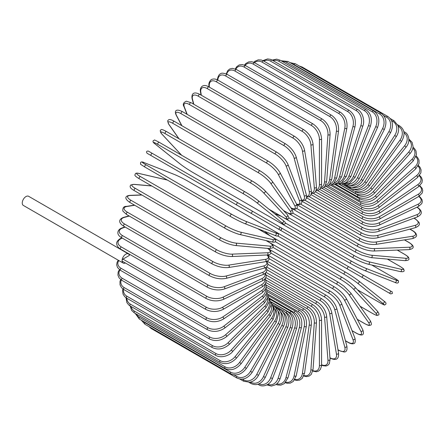 <?xml version="1.0" encoding="UTF-8"?>
<svg xmlns="http://www.w3.org/2000/svg" width="445" height="445" viewBox="0 0 445 445"><rect width="100%" height="100%" fill="white"/><g stroke="black" fill="none" stroke-linecap="round" stroke-linejoin="round"><path stroke-width="0.67" d="M300.948 242.102A1.257 0.723 -60 0 1 300.931 242.091L390.732 293.939L392.407 293.439C391.784 290.552 392.996 292.754 390.143 290.702L281.207 227.801L390.143 290.702A1.257 1.024 120 0 1 388.891 292.877L386.549 291.525A1.257 0.723 120 0 0 386.555 291.531M236.829 205.084L151.211 155.65A1.257 0.723 -60 0 1 151.211 154.204A1.257 0.723 -60 0 1 152.468 153.475L238.086 202.909A1.257 0.723 120 0 0 236.829 203.632A1.257 0.723 120 0 0 236.829 205.084L250.474 212.96A1.257 1.024 -60 0 0 251.731 210.785L281.162 227.773M278.108 228.914L250.474 212.96L278.108 228.914A1.257 1.024 -60 0 0 279.365 226.739L281.212 227.807C282.13 229.32 281.707 230.043 279.938 229.97L278.108 228.914M151.211 155.65L275.767 227.562A1.257 0.723 120 0 0 275.778 227.567M128.444 253.928A5.273 3.048 120 0 0 124.377 255.341A5.273 3.048 120 0 0 122.075 260.648A1.257 0.723 -60 0 1 122.965 259.112L129.428 255.38A5.273 3.048 120 0 0 128.444 253.928L28.619 196.295A5.273 3.048 120 0 0 24.553 197.708A5.273 3.048 120 0 0 22.25 203.015A5.273 3.048 120 0 0 23.34 205.429L123.17 263.062A5.273 3.048 120 0 0 125.418 263.006M122.965 259.112L206.452 307.311A1.257 0.723 120 0 0 205.629 308.418A1.257 0.723 120 0 0 205.824 309.425L122.336 261.226A1.257 0.723 -60 0 1 122.075 260.648A5.273 3.048 120 0 0 123.17 263.062M265.86 277.602L312.946 304.786C318.197 308.391 321.073 313.369 321.568 319.721L321.568 364.844A1.257 0.723 180 0 1 320.789 365.512A1.257 0.723 180 0 1 319.421 365.356L319.421 320.233A11.303 6.525 -120 0 0 311.428 306.388L265.982 280.15M312.88 370.657A11.303 6.525 -120 0 0 319.421 365.356M312.946 304.786A1.257 0.723 120 0 0 311.978 305.125A1.257 0.723 120 0 0 311.428 306.388M321.568 319.721A1.257 0.723 180 0 1 320.789 320.389A1.257 0.723 180 0 1 319.421 320.233M321.563 365.106L323.07 365.718L325.996 366.001L327.876 365.284L329.294 363.749L330.09 359.393A1.257 0.784 175.5 0 1 329.35 360.183A1.257 0.784 175.5 0 1 327.954 360.088L324.55 317.101A11.303 5.935 -124.2 0 0 315.861 303.696L266.232 275.043M321.568 364.739A11.303 5.935 -124.2 0 0 327.954 360.088M330.09 359.393L326.686 316.406A1.257 0.784 175.5 0 1 325.946 317.196A1.257 0.784 175.5 0 1 324.55 317.101M326.686 316.406C325.751 310.376 322.647 305.576 317.374 302.01A1.257 0.723 120 0 0 316.367 302.383A1.257 0.723 120 0 0 315.861 303.696M329.984 358.008A1.257 0.723 120 0 0 330.073 358.075C334.612 360.216 339.146 360.584 338.545 353.108A1.257 0.84 170.5 0 1 337.85 354.025A1.257 0.84 170.5 0 1 336.431 353.998L329.645 313.48A11.303 5.295 -128 0 0 320.261 300.575L266.878 269.753M329.962 357.752A11.303 5.295 -128 0 0 336.431 353.998M338.545 353.108L331.759 312.585A1.257 0.84 170.5 0 1 331.063 313.508A1.257 0.84 170.5 0 1 329.645 313.48M331.759 312.585C330.385 306.916 327.053 302.322 321.768 298.806A1.257 0.723 120 0 0 320.728 299.218A1.257 0.723 120 0 0 320.261 300.575M337.978 349.726L338.856 350.237A1.257 0.723 120 0 0 339.09 350.56L343.957 351.984C346.483 352.156 347.45 350.176 346.855 346.043A1.257 0.89 165 0 1 346.227 347.089A1.257 0.89 165 0 1 344.786 347.128L334.668 309.381A11.303 4.617 -131.6 0 0 324.605 297.049L267.896 264.302M338.856 350.237A11.303 4.617 -131.6 0 0 344.786 347.128M346.855 346.043L336.743 308.296A1.257 0.89 165 0 1 336.114 309.342A1.257 0.89 165 0 1 334.668 309.381M336.743 308.296C334.935 303.028 331.386 298.662 326.09 295.196A1.257 0.723 120 0 0 325.022 295.652A1.257 0.723 120 0 0 324.605 297.049M345.426 340.709L347.69 342.016A1.257 0.723 120 0 0 347.895 342.272C350.109 343.551 351.928 344.03 353.352 343.701C355.11 343.612 355.644 341.799 354.954 338.25A1.257 0.929 158.9 0 1 354.42 339.418A1.257 0.929 158.9 0 1 352.952 339.535L339.585 304.847A11.303 3.899 -134.9 0 0 328.855 293.138L269.275 258.74M347.69 342.016A11.303 3.899 -134.9 0 0 352.952 339.535M354.954 338.25L341.593 303.562A1.257 0.929 158.9 0 1 341.054 304.73A1.257 0.929 158.9 0 1 339.585 304.847M341.593 303.562C339.368 298.728 335.608 294.612 330.318 291.219A1.257 0.723 120 0 0 329.217 291.72A1.257 0.723 120 0 0 328.855 293.138M352.017 330.629L356.25 333.071A1.257 0.723 120 0 0 356.428 333.261C362.953 336.759 364.488 334.612 362.786 329.79A1.257 0.962 152.2 0 1 362.358 331.074A1.257 0.962 152.2 0 1 360.867 331.275L344.352 299.913A11.303 3.159 -138.1 0 0 332.982 288.883L270.999 253.094M356.25 333.071A11.303 3.159 -138.1 0 0 360.867 331.275M362.786 329.79L346.271 298.428A1.257 0.962 152.2 0 1 345.843 299.713A1.257 0.962 152.2 0 1 344.352 299.913M346.271 298.428C343.64 294.056 339.691 290.212 334.412 286.897A1.257 0.723 120 0 0 333.277 287.437A1.257 0.723 120 0 0 332.982 288.883M357.268 319.315L364.483 323.476A1.257 0.723 120 0 0 364.622 323.61C369.561 326.241 369.305 325.295 370.424 325.195C371.753 324.983 371.709 323.493 370.273 320.728A1.257 0.99 144.9 0 1 368.477 322.408L348.936 294.607A11.303 2.386 -141.2 0 0 336.948 284.31L273.019 247.403M364.483 323.476A11.303 2.386 -141.2 0 0 368.477 322.408M370.273 320.728L350.732 292.932A1.257 0.99 144.9 0 1 348.936 294.607M338.489 282.397A1.257 0.723 120 0 0 338.345 282.264A1.257 0.723 120 0 0 337.176 282.853A1.257 0.723 120 0 0 336.948 284.31M360.1 306.249L372.309 313.302A1.257 0.723 120 0 0 372.409 313.38A1.257 0.723 120 0 0 372.532 313.43M360.122 306.288L372.409 313.38C378.328 316.462 376.648 315.171 378.222 315.121C379.463 314.838 379.173 313.508 377.366 311.138A1.257 1.012 137 0 1 375.719 313.002L353.308 288.983A11.303 1.602 -144.2 0 0 340.725 279.454L275.299 241.68M372.309 313.302A11.303 1.602 -144.2 0 0 375.719 313.002M377.366 311.138L354.954 287.114C351.6 283.76 347.311 280.506 342.083 277.357A1.257 0.723 120 0 1 342.183 277.435A11.303 1.602 35.8 0 1 354.76 286.964A1.257 1.012 137 0 1 353.308 288.983M271.589 236.657L342.083 277.357A1.257 0.723 120 0 0 340.887 277.986A1.257 0.723 120 0 0 340.725 279.454M379.741 302.661L357.446 289.79L379.685 302.622A1.257 0.723 120 0 0 379.741 302.661C386.649 306.277 383.718 304.797 385.776 304.285C386.382 303.318 385.793 302.261 384.007 301.104A1.257 1.024 128.6 0 1 382.539 303.134L357.424 283.07A11.303 0.807 -147.1 0 0 344.291 274.354L277.752 235.933M383.901 301.031A1.257 1.024 128.6 0 1 384.007 301.104L358.887 281.034A1.257 1.024 128.6 0 1 357.424 283.07M379.685 302.622A11.303 0.807 -147.1 0 0 382.539 303.134M264.452 231.305L270.004 235.739M274.387 231.1L345.598 272.212A1.257 0.723 120 0 1 345.654 272.245A11.303 0.807 32.9 0 1 358.781 280.967A1.257 1.024 128.6 0 1 358.887 281.034C355.232 278.225 350.805 275.283 345.598 272.212A1.257 0.723 120 0 0 344.369 272.891A1.257 0.723 120 0 0 344.291 274.354M274.865 231.378L345.543 272.184M386.549 291.525L361.257 276.923A1.257 1.024 120 0 0 362.514 274.743M259.641 218.256A1.257 1.024 -60 0 0 259.652 218.261L300.931 242.091M348.869 266.867A1.257 0.723 120 0 0 347.612 267.595A1.257 0.723 120 0 0 347.612 269.041L261.994 219.613A1.257 0.723 120 0 1 261.966 219.596M259.652 218.261L257.805 217.193M394.042 277.88A1.257 0.723 120 0 0 393.986 277.858L371.731 265.009L394.042 277.88C400.628 282.063 397.88 280.261 398.47 282.302C397.936 283.304 396.723 283.326 394.826 282.358A1.257 1.024 111.4 0 1 394.715 282.302M285.267 222.923L351.806 261.337A11.303 0.807 27.1 0 0 365.918 268.352L395.855 280.072A11.303 0.807 27.1 0 0 393.986 277.858M395.855 280.072A1.257 1.024 111.4 0 1 394.826 282.358L364.889 270.638A1.257 1.024 111.4 0 1 364.778 270.582A11.303 0.807 -152.9 0 1 350.66 263.568A1.257 0.723 120 0 1 350.604 263.54A1.257 0.723 120 0 1 350.577 262.138A1.257 0.723 120 0 1 351.806 261.337M350.554 263.507L279.716 222.606M281.234 216.315L274.615 213.722M365.918 268.352A1.257 1.024 111.4 0 1 364.889 270.638C360.628 268.88 355.867 266.511 350.604 263.54L264.986 214.112A1.257 0.723 120 0 0 265.014 214.123M264.964 214.095A1.257 0.723 120 0 0 264.986 214.112L264.63 213.9M399.766 266.26A1.257 0.723 120 0 0 399.666 266.177A1.257 0.723 120 0 0 399.549 266.132L387.334 259.079M289.011 217.928L354.443 255.703A11.303 1.602 24.2 0 0 368.983 261.832L400.995 269.231A11.303 1.602 24.2 0 0 399.549 266.132M400.995 269.231A1.257 1.012 103 0 1 400.2 271.589C403.159 271.967 404.449 271.556 404.077 270.343C403.331 268.952 405.295 269.759 399.666 266.177L387.378 259.079M367.965 264.096A11.303 1.602 -155.8 0 1 353.419 257.972A1.257 0.723 120 0 1 353.302 257.922A1.257 0.723 120 0 1 353.252 256.57A1.257 0.723 120 0 1 354.443 255.703M368.983 261.832A1.257 1.012 103 0 1 368.187 264.185L400.2 271.589M292.827 213.094L356.757 250.001A11.303 2.386 21.2 0 0 371.67 255.235L405.517 258.256A1.257 0.99 95.1 0 1 404.961 260.653C408.071 260.509 409.383 259.808 408.905 258.545C408.427 257.533 409.372 257.277 404.627 254.317A1.257 0.723 120 0 0 404.444 254.262L397.229 250.096M405.517 258.256A11.303 2.386 21.2 0 0 404.444 254.262M371.67 255.235A1.257 0.99 95.1 0 1 371.119 257.627L404.961 260.653M356.757 250.001A1.257 0.723 120 0 0 355.605 250.93A1.257 0.723 120 0 0 355.683 252.232L361.874 255.146L371.119 257.627M296.748 208.494L358.737 244.277A11.303 3.154 18.1 0 0 373.972 248.61L409.389 247.231A1.257 0.962 87.8 0 1 409.962 248.621A1.257 0.962 87.8 0 1 409.061 249.634C414.095 248.699 415.179 246.296 408.894 242.397A1.257 0.723 120 0 0 408.638 242.336L404.405 239.894M409.389 247.231A11.303 3.154 18.1 0 0 408.638 242.336M373.972 248.61A1.257 0.962 87.8 0 1 374.545 250.001A1.257 0.962 87.8 0 1 373.644 251.013L409.061 249.634M358.737 244.277A1.257 0.723 120 0 0 357.63 245.256A1.257 0.723 120 0 0 357.73 246.513C363.242 249.422 368.543 250.924 373.644 251.013M300.776 204.177L360.361 238.576A11.303 3.899 14.9 0 0 375.864 242.013L412.582 236.245A1.257 0.929 81.1 0 1 413.216 237.574A1.257 0.929 81.1 0 1 412.476 238.626C415.891 237.452 417.199 236.078 416.392 234.509C415.964 233.113 414.645 231.778 412.426 230.504A1.257 0.723 120 0 0 412.103 230.449L409.834 229.142M412.582 236.245A11.303 3.899 14.9 0 0 412.103 230.449M375.864 242.013A1.257 0.929 81.1 0 1 376.498 243.343A1.257 0.929 81.1 0 1 375.752 244.394L412.476 238.626M360.361 238.576A1.257 0.723 120 0 0 359.304 239.599A1.257 0.723 120 0 0 359.426 240.806C365.011 243.688 370.451 244.884 375.752 244.394M304.903 200.2L361.618 232.941A11.303 4.617 11.6 0 0 377.332 235.488L415.079 225.376A1.257 0.89 75 0 1 415.764 226.65A1.257 0.89 75 0 1 415.174 227.712C419.051 226.166 420.28 224.336 418.867 222.233L415.202 218.729A1.257 0.723 120 0 0 414.807 218.69L413.922 218.184M415.079 225.376A11.303 4.617 11.6 0 0 414.807 218.69M377.332 235.488A1.257 0.89 75 0 1 378.016 236.762A1.257 0.89 75 0 1 377.427 237.825L415.174 227.712M361.618 232.941A1.257 0.723 120 0 0 360.617 233.998A1.257 0.723 120 0 0 360.762 235.155C366.402 238.008 371.959 238.898 377.427 237.825M417.204 207.164A1.257 0.723 120 0 0 417.099 207.12L417.204 207.164C421.326 210.023 423.907 213.767 417.137 216.982A1.257 0.84 69.5 0 0 417.582 215.925A1.257 0.84 69.5 0 0 416.848 214.707A11.303 5.295 8 0 0 416.865 207.231M309.114 196.595L362.503 227.417A11.303 5.295 8 0 0 378.367 229.092L416.848 214.707M378.367 229.092A1.257 0.84 69.5 0 1 379.101 230.304A1.257 0.84 69.5 0 1 378.651 231.367L417.137 216.982M362.503 227.417A1.257 0.723 120 0 0 361.557 228.496A1.257 0.723 120 0 0 361.718 229.603C367.409 232.423 373.055 233.008 378.651 231.367M313.375 193.391L363.003 222.044A11.303 5.935 4.2 0 0 378.956 222.867L417.888 204.322A11.303 5.935 4.2 0 0 418.717 196.468M417.888 204.322A1.257 0.784 64.5 0 1 418.667 205.484A1.257 0.784 64.5 0 1 418.35 206.524L421.726 203.654L422.344 201.657L422.027 199.666L420.319 197.28L419.034 196.278M378.956 222.867A1.257 0.784 64.5 0 1 379.735 224.024A1.257 0.784 64.5 0 1 379.424 225.064L418.35 206.524M363.003 222.044A1.257 0.723 120 0 0 362.119 223.14A1.257 0.723 120 0 0 362.297 224.197C368.021 226.978 373.733 227.267 379.424 225.064M317.669 190.621L363.12 216.86A11.303 6.525 0 0 0 379.107 216.86L418.183 194.298A11.303 6.525 0 0 0 419.502 185.982M363.12 216.86A1.257 0.723 120 0 0 362.297 217.967A1.257 0.723 120 0 0 362.491 218.973L315.405 191.789M379.107 216.86A1.257 0.723 60 0 1 379.924 217.967A1.257 0.723 60 0 1 379.735 218.973C373.984 221.721 368.238 221.721 362.491 218.973M418.183 194.298A1.257 0.723 60 0 1 419.006 195.405A1.257 0.723 60 0 1 418.812 196.412L379.735 218.973M321.957 188.296L362.847 211.909A11.303 7.07 -4.5 0 0 378.806 211.119L417.733 184.714A11.303 7.07 -4.5 0 0 419.251 175.831M417.733 184.714A1.257 0.662 55.8 0 1 418.595 185.765A1.257 0.662 55.8 0 1 418.517 186.728L421.921 182.75L422.338 180.075L421.504 177.505L419.602 175.386M378.806 211.119A1.257 0.662 55.8 0 1 379.663 212.176A1.257 0.662 55.8 0 1 379.585 213.138L418.517 186.728M362.847 211.909A1.257 0.723 120 0 0 362.091 213.016A1.257 0.723 120 0 0 362.297 213.973C368.054 216.687 373.822 216.409 379.585 213.138M326.207 186.449L362.191 207.225A11.303 7.559 -9.5 0 0 378.055 205.69L416.542 175.636A11.303 7.559 -9.5 0 0 418.044 166.096M416.542 175.636A1.257 0.59 52 0 1 417.438 176.637A1.257 0.59 52 0 1 417.471 177.549L420.87 172.91L421.092 169.873L419.952 167.142L418.367 165.49M378.055 205.69A1.257 0.59 52 0 1 378.956 206.697A1.257 0.59 52 0 1 378.984 207.604L417.471 177.549M362.191 207.225A1.257 0.723 120 0 0 361.501 208.327A1.257 0.723 120 0 0 361.718 209.233C367.481 211.92 373.238 211.375 378.984 207.604M330.385 185.076L361.156 202.842A11.303 7.993 -15 0 0 376.87 200.612L414.618 167.142A11.303 7.993 -15 0 0 415.908 156.857M414.618 167.142A1.257 0.512 48.4 0 1 415.552 168.093A1.257 0.512 48.4 0 1 415.68 168.939L419.051 163.554L418.979 160.1L417.493 157.33L416.164 156.084M376.87 200.612A1.257 0.512 48.4 0 1 377.805 201.568A1.257 0.512 48.4 0 1 377.933 202.408L415.68 168.939M361.156 202.842A1.257 0.723 120 0 0 360.528 203.932A1.257 0.723 120 0 0 360.762 204.789C366.519 207.453 372.243 206.658 377.933 202.408M334.462 184.202L359.749 198.804A11.303 8.366 -21.1 0 0 375.257 195.922L411.975 159.288A11.303 8.366 -21.1 0 0 412.854 148.174M411.975 159.288A1.257 0.434 45.1 0 1 412.943 160.194A1.257 0.434 45.1 0 1 413.166 160.968L416.442 154.743L416.019 150.972L414.301 148.324L413.005 147.245M375.257 195.922A1.257 0.434 45.1 0 1 376.225 196.829A1.257 0.434 45.1 0 1 376.448 197.602L413.166 160.968M359.749 198.804A1.257 0.723 120 0 0 359.426 200.678C365.178 203.321 370.852 202.297 376.448 197.602M408.894 139.068L412.12 142.361L413.06 146.544C412.96 149.036 411.925 151.417 409.951 153.692A1.257 0.35 41.9 0 0 409.639 152.997A1.257 0.35 41.9 0 0 408.638 152.14A11.303 8.672 -27.8 0 0 408.894 140.136M338.406 183.824L357.986 195.127A11.303 8.672 -27.8 0 0 373.222 191.662L408.638 152.14M373.222 191.662A1.257 0.35 41.9 0 1 374.223 192.513A1.257 0.35 41.9 0 1 374.534 193.213L409.951 153.692M357.986 195.127A1.257 0.723 120 0 0 357.73 196.929C363.476 199.56 369.072 198.32 374.534 193.213M355.155 191.439L355.867 191.851A11.303 8.917 -35.1 0 0 370.785 187.857L404.627 145.754L406.051 147.173C411.008 141.46 408.677 133.75 404.627 132.07A1.257 0.723 120 0 0 403.932 132.176M404.627 145.754A11.303 8.917 -35.1 0 0 404.021 132.821M370.785 187.857L372.209 189.275L406.051 147.173M355.867 191.851A1.257 0.723 120 0 0 355.683 193.569C361.418 196.189 366.925 194.76 372.209 189.275M353.92 189.259A11.303 9.089 -43 0 0 367.965 184.536L399.972 140.175L401.501 141.454C405.395 134.746 404.783 129.573 399.666 125.941A1.257 0.723 120 0 0 398.525 126.486L398.247 126.324M399.972 140.175A11.303 9.089 -43 0 0 398.525 126.486M367.965 184.536L369.489 185.821L401.501 141.454M353.319 189.153A1.257 0.723 120 0 0 353.302 190.632C359.026 193.241 364.422 191.639 369.489 185.821M352.279 187.284A11.303 9.195 -51.4 0 0 364.778 181.732L394.715 135.441L396.339 136.582C398.103 133.767 398.842 130.891 398.553 127.96L398.036 125.64L394.042 120.728A1.257 0.723 120 0 0 392.846 121.363L391.533 120.606M394.715 135.441A11.303 9.195 -51.4 0 0 392.846 121.363M364.778 181.732L366.402 182.867L396.339 136.582M350.415 187.123A1.257 0.723 120 0 0 350.604 188.129C356.317 190.738 361.585 188.986 366.402 182.867M350.287 185.571A11.303 9.228 -60 0 0 361.257 179.457L388.891 131.598L390.604 132.588C393.847 125.473 392.918 120.1 387.801 116.468A1.257 0.723 120 0 0 386.549 117.191L383.646 115.522M388.891 131.598A11.303 9.228 -60 0 0 386.549 117.191M301.376 67.228A1.257 0.723 -60 0 1 302.188 67.039L387.801 116.468M361.257 179.457L362.97 180.447L390.604 132.588M347.35 185.582A1.257 0.723 120 0 0 347.612 186.082C353.313 188.691 358.436 186.817 362.97 180.447M380.992 113.197A1.257 0.723 120 0 0 379.685 114.015L294.067 64.586A1.257 0.723 -60 0 1 295.38 63.763L380.992 113.197C386.11 116.835 387.222 122.275 384.341 129.506L382.539 128.666A11.303 9.195 -68.6 0 0 379.685 114.015M347.89 184.163A11.303 9.195 -68.6 0 0 357.424 177.739L382.539 128.666M294.067 64.586A11.303 9.195 -68.6 0 0 291.964 63.763M357.424 177.739L359.221 178.573L384.341 129.506M373.666 110.933A1.257 0.723 120 0 0 372.309 111.851L286.697 62.422A1.257 0.723 -60 0 1 288.049 61.505L373.666 110.933C378.79 114.582 380.097 120.055 377.594 127.359L375.719 126.675A11.303 9.089 -77 0 0 372.309 111.851M345.053 183.14A11.303 9.089 -77 0 0 353.308 176.576L375.719 126.675M286.697 62.422A11.303 9.089 -77 0 0 282.319 61.455M353.308 176.576L355.177 177.26L377.594 127.359M365.879 109.698A1.257 0.723 120 0 0 364.483 110.716L278.865 61.288A1.257 0.723 -60 0 1 280.261 60.27L365.879 109.698C371.013 113.353 372.526 118.837 370.418 126.158L368.477 125.635A11.303 8.917 -84.9 0 0 364.483 110.716M341.799 182.556A11.303 8.917 -84.9 0 0 348.936 175.992L368.477 125.635M278.865 61.288A11.303 8.917 -84.9 0 0 273.052 60.642M348.936 175.992L350.877 176.515L370.418 126.158M338.167 182.472A11.303 8.672 -92.2 0 0 344.352 175.986L360.867 125.557A1.257 0.35 18.1 0 0 362.108 125.996A1.257 0.35 18.1 0 0 362.864 125.913C364.805 121.674 363.22 112.54 357.685 109.503A1.257 0.723 120 0 0 356.25 110.621L270.638 61.193A1.257 0.723 -60 0 1 272.067 60.075L276.718 59.146L280.261 60.27M360.867 125.557A11.303 8.672 -92.2 0 0 356.25 110.621M270.638 61.193A11.303 8.672 -92.2 0 0 263.785 61.06M344.352 175.986A1.257 0.35 18.1 0 0 345.593 176.426A1.257 0.35 18.1 0 0 346.349 176.342L362.864 125.913M349.153 110.349A1.257 0.723 120 0 0 347.69 111.567L262.072 62.139A1.257 0.723 -60 0 1 263.535 60.92L349.153 110.349C354.32 114.009 356.267 119.438 354.999 126.63A1.257 0.434 14.9 0 1 354.214 126.825A1.257 0.434 14.9 0 1 352.952 126.436A11.303 8.366 -98.9 0 0 347.69 111.567M334.201 182.912A11.303 8.366 -98.9 0 0 339.585 176.554L352.952 126.436M262.072 62.139A11.303 8.366 -98.9 0 0 254.457 62.65M339.585 176.554A1.257 0.434 14.9 0 0 340.853 176.943A1.257 0.434 14.9 0 0 341.632 176.748L354.999 126.63M340.347 112.229A1.257 0.723 120 0 0 338.856 113.547L253.244 64.113A1.257 0.723 -60 0 1 254.729 62.801L340.347 112.229C345.531 115.884 347.706 121.24 346.872 128.293A1.257 0.512 11.6 0 1 346.077 128.605A1.257 0.512 11.6 0 1 344.786 128.271A11.303 7.993 -105 0 0 338.856 113.547M329.973 183.891A11.303 7.993 -105 0 0 334.668 177.694L344.786 128.271M253.244 64.113A11.303 7.993 -105 0 0 245.112 65.376M334.668 177.694A1.257 0.512 11.6 0 0 335.964 178.028A1.257 0.512 11.6 0 0 336.759 177.716L346.872 128.293M331.33 115.127A1.257 0.723 120 0 0 330.435 115.389A1.257 0.723 120 0 0 329.823 116.54L244.21 67.112A1.257 0.723 -60 0 1 244.817 65.96A1.257 0.723 -60 0 1 245.712 65.693L331.33 115.127C336.537 118.771 338.945 124.027 338.55 130.897A1.257 0.59 8 0 1 337.749 131.32A1.257 0.59 8 0 1 336.431 131.047A11.303 7.559 -110.5 0 0 329.823 116.54M325.529 185.404A11.303 7.559 -110.5 0 0 329.645 179.402L336.431 131.047M244.21 67.112A11.303 7.559 -110.5 0 0 235.822 69.203M329.645 179.402A1.257 0.59 8 0 0 330.963 179.68A1.257 0.59 8 0 0 331.764 179.252L338.55 130.897M322.169 119.021A1.257 0.723 120 0 0 321.24 119.321A1.257 0.723 120 0 0 320.661 120.528L235.043 71.1A1.257 0.723 -60 0 1 235.622 69.887A1.257 0.723 -60 0 1 236.556 69.592L322.169 119.021C327.403 122.653 330.045 127.782 330.095 134.412A1.257 0.662 4.2 0 1 329.3 134.957A1.257 0.662 4.2 0 1 327.954 134.74A11.303 7.07 -115.5 0 0 320.661 120.528M320.928 187.451A11.303 7.07 -115.5 0 0 324.55 181.66L327.954 134.74M235.043 71.1A11.303 7.07 -115.5 0 0 226.694 74.109M324.55 181.66A1.257 0.662 4.2 0 0 325.896 181.877A1.257 0.662 4.2 0 0 326.686 181.332L330.095 134.412M312.946 123.882A1.257 0.723 120 0 0 311.978 124.222A1.257 0.723 120 0 0 311.428 125.484L225.81 76.05A1.257 0.723 -60 0 1 226.36 74.788A1.257 0.723 -60 0 1 227.328 74.454L312.946 123.882C318.197 127.487 321.073 132.465 321.568 138.818A1.257 0.723 0 0 1 320.789 139.485A1.257 0.723 0 0 1 319.421 139.329A11.303 6.525 -120 0 0 311.428 125.484M316.217 189.993A11.303 6.525 -120 0 0 319.421 184.453L319.421 139.329M225.81 76.05A11.303 6.525 -120 0 0 217.833 80.094M319.421 184.453A1.257 0.723 0 0 0 320.789 184.608A1.257 0.723 0 0 0 321.568 183.941L321.568 138.818M303.718 129.673A1.257 0.723 120 0 0 302.717 130.051A1.257 0.723 120 0 0 302.205 131.364L216.587 81.93A1.257 0.723 -60 0 1 217.099 80.617A1.257 0.723 -60 0 1 218.1 80.245L303.718 129.673C308.991 133.244 312.095 138.039 313.03 144.069A1.257 0.784 -4.5 0 1 312.29 144.864A1.257 0.784 -4.5 0 1 310.894 144.77A11.303 5.935 -124.2 0 0 302.205 131.364M311.433 192.996A11.303 5.935 -124.2 0 0 314.303 187.757L310.894 144.77M216.587 81.93A11.303 5.935 -124.2 0 0 209.289 86.108L209.378 87.17M314.303 187.757A1.257 0.784 -4.5 0 0 315.694 187.851A1.257 0.784 -4.5 0 0 316.44 187.056L313.03 144.069M209.289 86.108A1.257 0.784 175.5 0 1 208.922 85.607L209.033 86.975M294.562 136.354A1.257 0.723 120 0 0 293.522 136.771A1.257 0.723 120 0 0 293.06 138.122L207.442 88.694A1.257 0.723 -60 0 1 207.904 87.337A1.257 0.723 -60 0 1 208.944 86.925L294.562 136.354C299.847 139.875 303.178 144.469 304.552 150.137A1.257 0.84 -9.5 0 1 303.857 151.055A1.257 0.84 -9.5 0 1 302.439 151.027A11.303 5.295 -128 0 0 293.06 138.122M306.599 196.412A11.303 5.295 -128 0 0 309.225 191.55L302.439 151.027M207.442 88.694A11.303 5.295 -128 0 0 200.834 92.365L201.318 95.241M309.225 191.55A1.257 0.84 -9.5 0 0 310.643 191.578A1.257 0.84 -9.5 0 0 311.339 190.655L304.552 150.137M200.834 92.365A1.257 0.84 170.5 0 1 200.472 91.892L201.001 95.058M285.545 143.869A1.257 0.723 120 0 0 284.472 144.325A1.257 0.723 120 0 0 284.06 145.715L198.442 96.287A1.257 0.723 -60 0 1 198.854 94.891A1.257 0.723 -60 0 1 199.927 94.435L285.545 143.869C290.835 147.328 294.384 151.695 296.192 156.968A1.257 0.89 -15 0 1 295.563 158.008A1.257 0.89 -15 0 1 294.123 158.053A11.303 4.617 -131.6 0 0 284.06 145.715M301.688 200.155A11.303 4.617 -131.6 0 0 304.235 195.8L294.123 158.053M198.442 96.287A11.303 4.617 -131.6 0 0 192.518 99.391L193.831 104.297M304.235 195.8A1.257 0.89 -15 0 0 305.682 195.756A1.257 0.89 -15 0 0 306.305 194.715L296.192 156.968M192.518 99.391A1.257 0.89 165 0 1 192.162 98.957L193.547 104.13M276.734 152.162A1.257 0.723 120 0 0 275.633 152.657A1.257 0.723 120 0 0 275.271 154.081L189.659 104.647A1.257 0.723 -60 0 1 190.015 103.229A1.257 0.723 -60 0 1 191.122 102.728L276.734 152.162C282.024 155.55 285.785 159.666 288.01 164.505A1.257 0.929 -21.1 0 1 287.47 165.673A1.257 0.929 -21.1 0 1 286.002 165.79A11.303 3.899 -134.9 0 0 275.271 154.081M296.581 204.077A11.303 3.899 -134.9 0 0 299.368 200.478L286.002 165.79M189.659 104.647A11.303 3.899 -134.9 0 0 184.397 107.128L187.2 114.398M299.368 200.478A1.257 0.929 -21.1 0 0 300.837 200.361A1.257 0.929 -21.1 0 0 301.371 199.193L288.01 164.505M184.397 107.128A1.257 0.929 158.9 0 1 184.058 106.75L186.956 114.259M268.202 161.168A1.257 0.723 120 0 0 267.067 161.707A1.257 0.723 120 0 0 266.772 163.154L181.154 113.725A1.257 0.723 -60 0 1 181.449 112.279A1.257 0.723 -60 0 1 182.589 111.734L268.202 161.168C273.48 164.483 277.43 168.327 280.061 172.699A1.257 0.962 -27.8 0 1 279.632 173.984A1.257 0.962 -27.8 0 1 278.142 174.184A11.303 3.159 -138.1 0 0 266.772 163.154M290.908 207.815A11.303 3.159 -138.1 0 0 294.657 205.546L278.142 174.184M181.154 113.725A11.303 3.159 -138.1 0 0 176.537 115.522L181.916 125.735M294.657 205.546A1.257 0.962 -27.8 0 0 296.147 205.345A1.257 0.962 -27.8 0 0 296.576 204.06L280.061 172.699M176.537 115.522A1.257 0.962 152.2 0 1 176.231 115.211L181.71 125.618M260.153 170.952A1.257 0.723 120 0 0 260.014 170.819A1.257 0.723 120 0 0 258.845 171.408A1.257 0.723 120 0 0 258.612 172.866L172.999 123.437A1.257 0.723 -60 0 1 173.227 121.975A1.257 0.723 -60 0 1 174.395 121.39L260.014 170.819C265.264 174.056 269.397 177.611 272.401 181.488A1.257 0.99 -35.1 0 1 270.605 183.168A11.303 2.386 -141.2 0 0 258.612 172.866M283.437 210.468L286.146 212.037A11.303 2.386 -141.2 0 0 290.146 210.963L270.605 183.168M172.999 123.437A11.303 2.386 -141.2 0 0 169 124.505L179.051 138.801M290.146 210.963A1.257 0.99 -35.1 0 0 291.942 209.284L272.401 181.488M286.146 212.037A1.257 0.723 120 0 0 286.285 212.165C291.953 215.575 292.493 213.35 293.055 212.554L291.942 209.284M169 124.505A1.257 0.99 144.9 0 1 168.744 124.272L178.89 138.712M264.897 190.655A11.303 1.602 35.8 0 0 252.321 181.126A1.257 0.723 120 0 0 252.22 181.048A1.257 0.723 120 0 0 251.024 181.682A1.257 0.723 120 0 0 250.869 183.145L165.251 133.711A1.257 0.723 -60 0 1 165.407 132.248A1.257 0.723 -60 0 1 166.608 131.62A1.257 0.723 -60 0 1 166.703 131.698M268.964 209.206L282.453 216.993A11.303 1.602 -144.2 0 0 285.857 216.693L263.446 192.674A11.303 1.602 -144.2 0 0 250.869 183.145M263.446 192.674A1.257 1.012 -43 0 0 265.092 190.805C264.224 189.587 256.704 183.457 252.22 181.048L166.608 131.62C159.816 127.91 161.318 130.107 160.128 130.824L161.652 133.862L181.571 155.21M165.251 133.711A11.303 1.602 -144.2 0 0 161.841 134.012L181.677 155.272M285.857 216.693A1.257 1.012 -43 0 0 287.503 214.829L265.092 190.805M157.969 144.48A11.303 0.807 -147.1 0 0 155.116 143.969L180.236 164.033A11.303 0.807 -147.1 0 0 193.364 172.755L278.982 222.183A11.303 0.807 -147.1 0 0 281.835 222.695L256.721 202.631A1.257 1.024 -51.4 0 0 258.078 200.523A11.303 0.807 32.9 0 0 244.95 191.806A1.257 0.723 120 0 0 244.895 191.773A1.257 0.723 120 0 0 243.665 192.446A1.257 0.723 120 0 0 243.587 193.909L157.969 144.48A1.257 0.723 -60 0 1 158.053 143.017A1.257 0.723 -60 0 1 159.277 142.339A1.257 0.723 -60 0 1 159.332 142.378L244.839 191.745M256.721 202.631A11.303 0.807 -147.1 0 0 243.587 193.909M281.835 222.695A1.257 1.024 -51.4 0 0 283.198 220.592M150.126 152.123L279.365 226.739M152.468 153.475L148.296 151.066C146.527 151 146.105 151.717 147.022 153.23L176.504 170.251A1.257 1.024 120 0 1 176.481 170.24M190.171 178.145A1.257 0.723 120 0 1 190.148 178.134L275.767 227.562M231.789 214.345A1.257 0.723 120 0 0 230.566 215.146A1.257 0.723 120 0 0 230.588 216.548A1.257 0.723 120 0 0 230.649 216.576A11.303 0.807 -152.9 0 0 244.767 223.585A1.257 1.024 -68.6 0 0 245.907 221.354L275.839 233.08A11.303 0.807 27.1 0 0 273.97 230.86L188.352 181.432A11.303 0.807 27.1 0 0 174.24 174.418L144.302 162.698A11.303 0.807 27.1 0 0 146.171 164.911L231.789 214.345A11.303 0.807 27.1 0 0 245.907 221.354M230.538 216.509L145.031 167.142A1.257 0.723 -60 0 1 144.975 167.114A1.257 0.723 -60 0 1 144.948 165.712A1.257 0.723 -60 0 1 146.171 164.911M274.699 235.31A1.257 1.024 -68.6 0 0 275.839 233.08M167.376 180.053L139.046 173.5A11.303 1.602 24.2 0 0 140.487 176.604L226.105 226.032A1.257 0.723 120 0 0 224.914 226.9A1.257 0.723 120 0 0 224.97 228.252A1.257 0.723 120 0 0 225.087 228.302A11.303 1.602 -155.8 0 0 239.627 234.432A1.257 1.012 -77 0 0 240.645 232.162L272.657 239.56A11.303 1.602 24.2 0 0 271.211 236.462L257.722 228.669M226.105 226.032A11.303 1.602 24.2 0 0 240.645 232.162M139.469 178.868A1.257 0.723 -60 0 1 139.352 178.823A1.257 0.723 -60 0 1 139.302 177.472A1.257 0.723 -60 0 1 140.487 176.604M139.046 173.5A1.257 1.012 103 0 0 138.818 173.411C137.182 172.977 136.048 173.044 135.425 173.611C135.402 175.002 132.744 174.796 139.352 178.823L224.97 228.252C229.292 230.933 238.364 234.382 239.855 234.521L271.867 241.919A1.257 1.012 -77 0 0 272.657 239.56M151.795 186.01L134.39 184.453A11.303 2.386 21.2 0 0 135.464 188.452L221.076 237.88A1.257 0.723 120 0 0 219.93 238.809A1.257 0.723 120 0 0 220.008 240.111C225.431 243.048 230.577 244.845 235.438 245.512A1.257 0.99 -84.9 0 0 235.995 243.115L269.837 246.135A11.303 2.386 21.2 0 0 268.763 242.141L266.054 240.578M221.076 237.88A11.303 2.386 21.2 0 0 235.995 243.115M134.574 190.738A1.257 0.723 -60 0 1 134.39 190.683A1.257 0.723 -60 0 1 134.312 189.375A1.257 0.723 -60 0 1 135.464 188.452M235.438 245.512L269.281 248.533A1.257 0.99 -84.9 0 0 269.837 246.135M269.281 248.533L272.668 247.865C273.074 246.981 274.737 245.395 268.947 242.197A1.257 0.723 120 0 0 268.763 242.141M151.639 185.915L134.056 184.347A1.257 0.99 95.1 0 1 134.39 184.453M141.911 195.027L130.379 195.472A11.303 3.154 18.1 0 0 131.13 200.372L216.743 249.801A1.257 0.723 120 0 0 215.641 250.78A1.257 0.723 120 0 0 215.742 252.037C221.248 254.946 226.555 256.448 231.656 256.537A1.257 0.962 -92.2 0 0 232.557 255.525A1.257 0.962 -92.2 0 0 231.984 254.134L267.401 252.754A11.303 3.154 18.1 0 0 267.49 248.371M216.743 249.801A11.303 3.154 18.1 0 0 231.984 254.134M215.742 252.037L130.124 202.603A1.257 0.723 -60 0 1 130.023 201.346A1.257 0.723 -60 0 1 131.13 200.372M134.735 205.267L127.042 206.474A11.303 3.899 14.9 0 0 127.52 212.271L213.138 261.699A1.257 0.723 120 0 0 212.087 262.722A1.257 0.723 120 0 0 212.209 263.93C217.789 266.811 223.234 268.007 228.535 267.517A1.257 0.929 -98.9 0 0 229.275 266.466A1.257 0.929 -98.9 0 0 228.641 265.137L265.365 259.368A11.303 3.899 14.9 0 0 267.095 255.157A1.257 0.962 -92.2 0 0 267.973 254.145A1.257 0.962 -92.2 0 0 267.401 252.754M141.705 194.91L129.957 195.366A1.257 0.962 87.8 0 1 130.379 195.472M213.138 261.699A11.303 3.899 14.9 0 0 228.641 265.137M212.209 263.93L126.591 214.496A1.257 0.723 -60 0 1 126.469 213.288A1.257 0.723 -60 0 1 127.52 212.271M228.535 267.517L265.253 261.749A1.257 0.929 -98.9 0 0 265.999 260.698A1.257 0.929 -98.9 0 0 265.365 259.368M134.49 205.128L126.541 206.374A1.257 0.929 81.1 0 1 127.042 206.474M129.3 216.064L124.4 217.377A11.303 4.617 11.6 0 0 124.672 224.063L210.29 273.491A1.257 0.723 120 0 0 209.289 274.548A1.257 0.723 120 0 0 209.428 275.7C215.074 278.553 220.631 279.443 226.099 278.375A1.257 0.89 -105 0 0 226.689 277.307A1.257 0.89 -105 0 0 226.004 276.039L263.746 265.921A11.303 4.617 11.6 0 0 266.249 261.543M210.29 273.491A11.303 4.617 11.6 0 0 226.004 276.039M209.428 275.7L123.816 226.271A1.257 0.723 -60 0 1 123.671 225.114A1.257 0.723 -60 0 1 124.672 224.063M226.099 278.375L263.846 268.257A1.257 0.89 -105 0 0 264.436 267.195A1.257 0.89 -105 0 0 263.746 265.921M129.022 215.903L123.843 217.288A1.257 0.89 75 0 1 124.4 217.377M125.201 227.072L122.475 228.096A11.303 5.295 8 0 0 122.598 235.65L208.215 285.084A1.257 0.723 120 0 0 207.27 286.163A1.257 0.723 120 0 0 207.431 287.27C213.122 290.084 218.768 290.674 224.363 289.028A1.257 0.84 -110.5 0 0 224.814 287.971A1.257 0.84 -110.5 0 0 224.08 286.752L262.561 272.373A11.303 5.295 8 0 0 265.459 267.662M208.215 285.084A11.303 5.295 8 0 0 224.08 286.752M207.431 287.27L121.813 237.836A1.257 0.723 -60 0 1 121.652 236.729A1.257 0.723 -60 0 1 122.598 235.65M224.363 289.028L262.85 274.648A1.257 0.84 -110.5 0 0 263.295 273.586A1.257 0.84 -110.5 0 0 262.561 272.373M124.889 226.894L121.88 228.018A1.257 0.84 69.5 0 1 122.475 228.096M122.247 238.086L121.285 238.542A11.303 5.935 4.2 0 0 121.313 246.953L206.931 296.381A1.257 0.723 120 0 0 206.046 297.482A1.257 0.723 120 0 0 206.224 298.539C211.948 301.321 217.661 301.61 223.351 299.407A1.257 0.784 -115.5 0 0 223.668 298.367A1.257 0.784 -115.5 0 0 222.889 297.204L261.816 278.665A11.303 5.935 4.2 0 0 264.92 273.558M206.931 296.381A11.303 5.935 4.2 0 0 222.889 297.204M206.224 298.539L120.606 249.105A1.257 0.723 -60 0 1 120.434 248.049A1.257 0.723 -60 0 1 121.313 246.953M223.351 299.407L262.277 280.862A1.257 0.784 -115.5 0 0 262.594 279.822A1.257 0.784 -115.5 0 0 261.816 278.665M121.902 237.886L120.667 238.476A1.257 0.784 64.5 0 1 121.285 238.542M206.452 307.311A11.303 6.525 0 0 0 222.439 307.311L261.515 284.75A11.303 6.525 0 0 0 264.708 279.204M205.824 309.425C211.57 312.173 217.316 312.173 223.067 309.425A1.257 0.723 -120 0 0 223.257 308.418A1.257 0.723 -120 0 0 222.439 307.311M223.067 309.425L262.144 286.864A1.257 0.723 -120 0 0 262.333 285.857A1.257 0.723 -120 0 0 261.515 284.75M118.821 260.553A11.303 7.07 -4.5 0 0 121.157 268.352L206.775 317.78A1.257 0.723 120 0 0 206.018 318.887A1.257 0.723 120 0 0 206.224 319.844C211.987 322.564 217.75 322.286 223.512 319.009A1.257 0.662 -124.2 0 0 223.59 318.047A1.257 0.662 -124.2 0 0 222.734 316.996L261.66 290.585A11.303 7.07 -4.5 0 0 264.864 284.555M206.775 317.78A11.303 7.07 -4.5 0 0 222.734 316.996M206.224 319.844L120.606 270.415A1.257 0.723 -60 0 1 120.4 269.459A1.257 0.723 -60 0 1 121.157 268.352M223.512 319.009L262.444 292.604A1.257 0.662 -124.2 0 0 262.522 291.642A1.257 0.662 -124.2 0 0 261.66 290.585M119.911 269.976A11.303 7.559 -9.5 0 0 122.286 278.286L207.904 327.715A1.257 0.723 120 0 0 207.214 328.816A1.257 0.723 120 0 0 207.431 329.723C213.194 332.409 218.951 331.87 224.697 328.093A1.257 0.59 -128 0 0 224.669 327.186A1.257 0.59 -128 0 0 223.768 326.179L262.255 296.125A11.303 7.559 -9.5 0 0 265.392 289.561M207.904 327.715A11.303 7.559 -9.5 0 0 223.768 326.179M207.431 329.723L121.813 280.294A1.257 0.723 -60 0 1 121.596 279.388A1.257 0.723 -60 0 1 122.286 278.286M224.697 328.093L263.184 298.039A1.257 0.59 -128 0 0 263.151 297.132A1.257 0.59 -128 0 0 262.255 296.125M121.235 279.933A11.303 7.993 -15 0 0 124.211 287.603L209.829 337.037A1.257 0.723 120 0 0 209.2 338.122A1.257 0.723 120 0 0 209.428 338.979C215.191 341.643 220.915 340.853 226.605 336.604A1.257 0.512 -131.6 0 0 226.477 335.758A1.257 0.512 -131.6 0 0 225.543 334.801L263.29 301.332A11.303 7.993 -15 0 0 266.299 294.167M209.829 337.037A11.303 7.993 -15 0 0 225.543 334.801M209.428 338.979L123.816 289.55A1.257 0.723 -60 0 1 123.582 288.694A1.257 0.723 -60 0 1 124.211 287.603M226.605 336.604L264.352 303.128A1.257 0.512 -131.6 0 0 264.224 302.283A1.257 0.512 -131.6 0 0 263.29 301.332M123.549 289.395A11.303 8.366 -21.1 0 0 126.914 296.242L212.532 345.67A1.257 0.723 120 0 0 212.209 347.551C217.961 350.193 223.635 349.169 229.225 344.469A1.257 0.434 -134.9 0 0 229.003 343.696A1.257 0.434 -134.9 0 0 228.035 342.795L264.758 306.16A11.303 8.366 -21.1 0 0 267.567 298.322M212.532 345.67A11.303 8.366 -21.1 0 0 228.035 342.795M212.209 347.551L126.591 298.117A1.257 0.723 -60 0 1 126.914 296.242M229.225 344.469L265.949 307.834A1.257 0.434 -134.9 0 0 265.726 307.061A1.257 0.434 -134.9 0 0 264.758 306.16M126.836 298.261A11.303 8.672 -27.8 0 0 130.379 304.13L215.992 353.558A1.257 0.723 120 0 0 215.742 355.36C221.137 358.637 229.837 355.438 232.54 351.645A1.257 0.35 -138.1 0 0 232.234 350.944A1.257 0.35 -138.1 0 0 231.233 350.093L266.65 310.571A11.303 8.672 -27.8 0 0 269.169 301.971M215.992 353.558A11.303 8.672 -27.8 0 0 231.233 350.093M215.742 355.36L130.124 305.932A1.257 0.723 -60 0 1 130.379 304.13M232.54 351.645L267.957 312.123A1.257 0.35 -138.1 0 0 267.651 311.428A1.257 0.35 -138.1 0 0 266.65 310.571M131.108 306.499A11.303 8.917 -35.1 0 0 134.574 311.205L220.192 360.639A1.257 0.723 120 0 0 220.008 362.358C225.737 364.978 231.244 363.543 236.529 358.058L235.105 356.64L268.947 314.543A11.303 8.917 -35.1 0 0 271.066 305.075M220.192 360.639A11.303 8.917 -35.1 0 0 235.105 356.64M220.008 362.358L134.39 312.93A1.257 0.723 -60 0 1 134.574 311.205M236.529 358.058L270.371 315.961L268.947 314.543M136.448 314.114A11.303 9.089 -43 0 0 139.469 317.424L225.087 366.852A1.257 0.723 120 0 0 224.97 368.488C230.688 371.097 236.084 369.495 241.157 363.676L239.627 362.391L271.639 318.03A11.303 9.089 -43 0 0 273.197 307.606M225.087 366.852A11.303 9.089 -43 0 0 239.627 362.391M224.97 368.488L139.352 319.054A1.257 0.723 -60 0 1 139.469 317.424M241.157 363.676L273.169 319.31L271.639 318.03M143.268 321.318A11.303 9.195 -51.4 0 0 145.031 322.725L230.649 372.159A1.257 0.723 120 0 0 230.588 373.7C236.301 376.309 241.568 374.557 246.391 368.443L244.767 367.303L274.699 321.017A11.303 9.195 -51.4 0 0 275.5 309.548M230.649 372.159A11.303 9.195 -51.4 0 0 244.767 367.303M230.588 373.7L144.975 324.272A1.257 0.723 -60 0 1 145.031 322.725M246.391 368.443L276.323 322.152L274.699 321.017M233.931 374.84L236.829 376.509A1.257 0.723 120 0 0 236.829 377.961C242.536 380.57 247.654 378.695 252.193 372.326L250.474 371.336L278.108 323.476A11.303 9.228 -60 0 0 277.919 310.922M236.829 376.509A11.303 9.228 -60 0 0 250.474 371.336M236.829 377.961L151.211 328.532A1.257 0.723 -60 0 1 150.972 327.737M252.193 372.326L279.822 324.466L278.108 323.476M279.822 324.466C283.07 317.352 282.136 311.978 277.024 308.346A1.257 0.723 120 0 0 276.456 308.374M242.275 379.123L243.587 379.88A1.257 0.723 120 0 0 243.638 381.237L249.89 382.238L252.154 381.526C254.84 380.308 256.96 378.233 258.517 375.296L256.721 374.462L281.835 325.39A11.303 9.195 -68.6 0 0 280.394 311.789M243.587 379.88A11.303 9.195 -68.6 0 0 256.721 374.462M258.517 375.296L283.637 326.23L281.835 325.39M283.637 326.23C286.519 318.998 285.406 313.558 280.289 309.915A1.257 0.723 120 0 0 279.321 310.254M250.585 382.077L250.869 382.244A1.257 0.723 120 0 0 250.969 383.495C256.67 386.115 261.454 384.057 265.32 377.332L263.446 376.648L285.857 326.747A11.303 9.089 -77 0 0 282.925 312.223M250.869 382.244A11.303 9.089 -77 0 0 263.446 376.648M265.32 377.332L287.731 327.425L285.857 326.747M287.731 327.425C290.24 320.127 288.927 314.648 283.804 311.005A1.257 0.723 120 0 0 282.536 311.75M258.501 384.074A1.257 0.723 120 0 0 258.756 384.73C262.233 387.395 270.076 385.559 272.546 378.411L270.605 377.888L290.146 327.531A11.303 8.917 -84.9 0 0 286.146 312.613L285.434 312.201M259.101 383.829A11.303 8.917 -84.9 0 0 270.605 377.888M272.546 378.411L292.081 328.054L290.146 327.531M292.081 328.054C294.19 320.734 292.676 315.249 287.542 311.595A1.257 0.723 120 0 0 286.146 312.613M266.95 384.925L266.944 384.925A1.257 0.723 120 0 0 266.95 384.925L271.411 386.071L275.505 384.797C277.613 383.468 279.16 381.376 280.139 378.528A1.257 0.35 -161.9 0 1 279.382 378.612A1.257 0.35 -161.9 0 1 278.142 378.167L294.657 327.737A11.303 8.672 -92.2 0 0 290.04 312.807L270.465 301.504M267.873 384.391A11.303 8.672 -92.2 0 0 278.142 378.167M280.139 378.528L296.654 328.099A1.257 0.35 -161.9 0 1 295.897 328.176A1.257 0.35 -161.9 0 1 294.657 327.737M296.654 328.099C298.35 320.817 296.626 315.349 291.475 311.689A1.257 0.723 120 0 0 290.04 312.807M276.084 384.402L277.663 384.986L280.817 385.142L284.299 383.629L288.049 377.677A1.257 0.434 -165.1 0 1 287.27 377.872A1.257 0.434 -165.1 0 1 286.002 377.488L299.368 327.37A11.303 8.366 -98.9 0 0 294.106 312.501L268.819 297.9M276.818 383.807A11.303 8.366 -98.9 0 0 286.002 377.488M288.049 377.677L301.415 327.559A1.257 0.434 -165.1 0 1 300.631 327.754A1.257 0.434 -165.1 0 1 299.368 327.37M301.415 327.559C302.683 320.367 300.737 314.943 295.569 311.283A1.257 0.723 120 0 0 294.106 312.501M285.317 382.717L287.058 383.245L290.201 383.145L293.227 381.482L296.209 375.869A1.257 0.512 -168.4 0 1 295.413 376.181A1.257 0.512 -168.4 0 1 294.123 375.847L304.235 326.424A11.303 7.993 -105 0 0 298.311 311.7L267.54 293.934M285.857 382.11A11.303 7.993 -105 0 0 294.123 375.847M296.209 375.869L306.321 326.446A1.257 0.512 -168.4 0 1 305.526 326.752A1.257 0.512 -168.4 0 1 304.235 326.424M306.321 326.446C307.161 319.393 304.986 314.036 299.797 310.382A1.257 0.723 120 0 0 298.311 311.7M294.568 379.919L296.787 380.464L299.724 380.086L302.244 378.378L304.558 373.116A1.257 0.59 -172 0 1 303.757 373.544A1.257 0.59 -172 0 1 302.439 373.266L309.225 324.911A11.303 7.559 -110.5 0 0 302.622 310.404L266.633 289.628M294.929 379.335A11.303 7.559 -110.5 0 0 302.439 373.266M304.558 373.116L311.344 324.761A1.257 0.59 -172 0 1 310.543 325.184A1.257 0.59 -172 0 1 309.225 324.911M311.344 324.761C311.739 317.891 309.331 312.635 304.124 308.991A1.257 0.723 120 0 0 303.229 309.253A1.257 0.723 120 0 0 302.622 310.404M303.751 376.042L306.538 376.631L309.18 376.07L311.294 374.367L313.035 369.428A1.257 0.662 -175.8 0 1 312.24 369.979A1.257 0.662 -175.8 0 1 310.894 369.762L314.303 322.842A11.303 7.07 -115.5 0 0 307.005 308.63L266.116 285.022M303.963 375.519A11.303 7.07 -115.5 0 0 310.894 369.762M313.035 369.428L316.44 322.514A1.257 0.662 -175.8 0 1 315.644 323.059A1.257 0.662 -175.8 0 1 314.303 322.842M316.44 322.514C316.389 315.883 313.747 310.749 308.519 307.122A1.257 0.723 120 0 0 307.584 307.423A1.257 0.723 120 0 0 307.005 308.63M321.568 364.844L321.474 366.263L320.3 369.517L318.609 371.102L316.323 371.792L312.791 371.102M266.099 272.407L317.374 302.01M266.583 266.944L321.768 298.806M339.09 350.56L338.016 349.942M267.217 261.204L326.09 295.196M347.895 342.272L345.47 340.87M267.773 255.107L330.318 291.219M356.428 333.261L352.062 330.741M267.723 248.393L334.412 286.897M364.622 323.61L357.307 319.382M350.732 292.932L343.963 286.168L338.345 282.264L269.158 242.319M269.948 235.711L264.425 231.294M281.179 216.281L274.593 213.706M368.187 264.185C363.609 262.962 358.648 260.876 353.302 257.922L282.553 217.071C289.339 220.781 287.837 218.584 289.028 217.866L287.503 214.829M404.627 254.317L397.307 250.09M286.285 212.165L355.683 252.232M408.894 242.397L404.527 239.872M291.047 208.01L357.73 246.513M412.426 230.504L409.995 229.097M296.882 204.694L359.426 240.806M415.202 218.729L414.128 218.106M301.882 201.162L360.762 235.155M306.533 197.747L361.718 229.603M311.027 194.593L362.297 224.197M419.841 185.682L422.222 188.435L422.75 190.694L422.205 193.019L418.812 196.412M319.677 189.364L362.297 213.973M323.832 187.362L361.718 209.233M327.854 185.793L360.762 204.789M331.697 184.669L359.426 200.678M335.335 184.002L357.73 196.929M404.627 132.07L403.815 131.603M338.717 183.774L355.683 193.569M399.666 125.941L397.708 124.811M341.782 183.98L353.302 190.632M394.042 120.728L390.226 118.526M344.424 184.558L350.604 188.129M346.36 185.359L347.612 186.082M299.196 65.966L302.188 67.039M359.221 178.573C357.663 181.51 355.544 183.585 352.857 184.803L350.593 185.515L344.341 184.514M290.007 62.634L295.38 63.763M355.177 177.26L349.292 183.607L341.938 183.969M281.073 60.737L288.049 61.505M350.877 176.515L346.911 181.999L345.159 183.09L340.631 183.963L339.129 183.69M357.685 109.503L272.067 60.075L270.477 59.352L267.595 58.929L262.934 60.598M346.349 176.342L341.721 182.611L337.633 183.891L335.981 183.779M341.632 176.748L337.889 182.689L334.34 184.224L332.493 184.274M253.7 62.283L254.712 61.377L258.261 59.847L261.343 60.014L263.535 60.92M336.759 177.716L333.783 183.318L330.769 184.987L328.694 185.215M244.45 65.081L245.779 63.529L248.799 61.861L251.942 61.749L254.729 62.801M331.764 179.252L329.456 184.503L326.953 186.216L324.633 186.633M235.266 68.958L236.762 66.633L239.271 64.92L242.286 64.542L245.712 65.693M326.686 181.332L324.911 186.31L322.859 187.957L320.356 188.53M226.227 73.898L227.757 70.588L229.815 68.942L232.462 68.369L236.556 69.592M321.568 183.941L321.474 185.354L320.3 188.608L318.609 190.193L315.9 190.899M217.449 80.156C217.049 79.688 218.417 74.326 220.409 73.898C221.332 72.774 223.64 72.958 227.328 74.454M316.44 187.056L316.445 188.63L315.655 191.389L314.253 192.93L311.311 193.725M208.922 85.607C208.599 83.515 209.328 81.557 211.108 79.738C213.216 78.598 215.547 78.765 218.1 80.245M311.339 190.655L311.472 192.357L310.955 194.743L309.837 196.15L308.19 196.896L306.611 196.963M200.472 91.892C199.577 87.876 202.508 83.076 208.944 86.925M306.305 194.715L306.599 196.423L306.321 198.52L305.431 199.822L304.024 200.55L301.782 200.545M192.162 98.957C191.372 95.247 192.44 90.519 199.927 94.435M301.371 199.193L301.888 202.13L301.354 203.593L299.084 204.744L296.715 204.338M184.058 106.75C182.545 104.386 183.307 102.534 186.349 101.199L191.122 102.728M296.576 204.06L297.388 207.07L296.809 208.427L295.552 209.122L294.29 209.15L291.019 207.971M176.231 115.211C174.206 111.005 175.731 108.224 182.589 111.734M168.744 124.272L167.626 121.001C168.188 120.211 168.733 117.981 174.395 121.39M244.895 191.773C250.101 194.843 254.529 197.786 258.183 200.595L283.304 220.659C285.106 221.866 285.696 222.934 285.073 223.852C282.914 224.375 285.99 225.821 279.032 222.216L193.419 172.788C188.213 169.717 183.785 166.775 180.13 163.966L155.01 143.896C153.202 142.689 152.613 141.627 153.241 140.709C155.394 140.186 152.323 138.74 159.277 142.339L244.895 191.773M238.086 202.909L251.731 210.785M190.148 178.134L176.504 170.251M230.588 216.548C235.856 219.518 240.617 221.883 244.878 223.64L274.815 235.366C276.762 236.323 277.975 236.301 278.459 235.299C277.836 233.174 280.628 235.11 274.031 230.888L188.413 181.46C183.151 178.484 178.389 176.12 174.123 174.362L144.191 162.642C142.239 161.68 141.026 161.702 140.542 162.703C141.165 164.834 138.378 162.898 144.975 167.114L230.588 216.548M271.867 241.919C273.503 242.353 274.632 242.286 275.255 241.718C275.283 240.328 277.936 240.534 271.333 236.506L257.839 228.719M138.818 173.411L167.27 179.991M220.008 240.111L134.39 190.683C128.605 187.484 130.263 185.899 130.669 185.014L134.056 184.347M266.199 240.612L268.947 242.197M267.684 248.388L270.338 250.635L270.944 251.742L270.671 253.784L268.958 254.885L231.656 256.537M129.957 195.366C125.301 195.717 123.654 198.42 130.124 202.603M265.253 261.749L268.057 260.726L269.058 259.53L268.919 256.993L267.384 255.141M126.541 206.374C123.738 206.246 122.514 207.832 122.876 211.13L126.591 214.496M263.846 268.257L265.476 267.656L267.15 266.371L267.829 264.947L267.757 263.362L266.633 261.426M123.843 217.288C120.233 218.456 116.673 221.744 123.816 226.271M262.85 274.648L264.386 273.914L266.193 272.273L266.855 270.599L266.677 268.802L265.943 267.401M121.88 228.018C117.953 229.253 115.266 234.187 121.813 237.836M262.277 280.862L263.646 280.077L265.643 278.014L266.271 276.034L265.487 273.091M120.667 238.476C119.661 238.648 116.39 241.451 116.673 243.304C116.74 245.696 118.053 247.631 120.606 249.105M262.144 286.864L263.323 286.074L265.554 283.432L266.082 281.173L265.337 278.475M262.444 292.604L265.871 288.577L266.266 285.974L265.515 283.521M118.292 260.247L117.074 262.3L116.679 264.903L117.508 267.478L120.606 270.415M263.184 298.039L266.577 293.416L266.805 290.385L266.01 288.176M119.416 269.614L118.148 272.079L117.919 275.105L119.104 277.908L121.813 280.294M264.352 303.128L267.718 297.755L267.651 294.306L266.816 292.398M120.651 279.505L119.972 281.435L120.033 284.883L121.513 287.659L123.816 289.55M265.949 307.834L269.225 301.621L268.774 297.783L267.896 296.159M122.853 288.916L122.575 290.246L123.02 294.089L124.706 296.67L126.591 298.117M267.957 312.123L271.066 304.981L270.137 300.803L269.208 299.424M126.007 297.755L126.892 302.628L128.705 304.914L130.124 305.932L131.642 310.421L134.39 312.93M270.371 315.961L273.135 309.781L273.202 307.723L271.695 303.362L270.71 302.2M273.169 319.31L275.716 311.044L272.357 304.491M135.202 313.397L139.352 319.054M276.323 322.152L278.537 313.53L278.025 311.216L275.149 307.072L274.109 306.349L280.289 309.915M141.31 320.189L144.975 324.272M275.772 307.623L277.024 308.346M148.791 326.474L151.211 328.532M243.638 381.237L239.822 379.034M250.969 383.495L249.011 382.366M272.284 304.352L283.804 311.005M258.756 384.73L257.944 384.263M270.577 301.799L287.542 311.595M269.08 298.756L291.475 311.689M267.84 295.274L295.569 311.283M266.889 291.38L299.797 310.382M266.238 287.12L304.124 308.991M265.899 282.514L308.519 307.122"/></g></svg>
